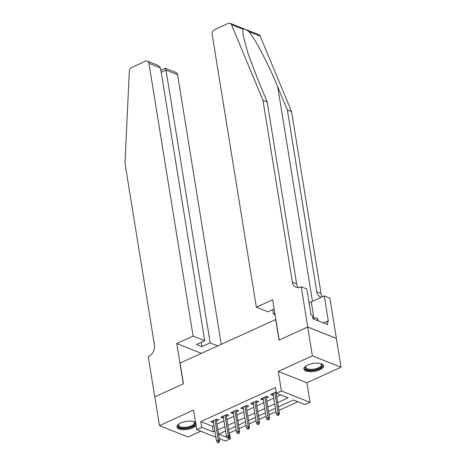 <?xml version="1.0" encoding="UTF-8"?>
<svg xmlns="http://www.w3.org/2000/svg" width="466" height="466" viewBox="0 0 466 466"><rect width="100%" height="100%" fill="white"/><g stroke="black" fill="none" stroke-linecap="round" stroke-linejoin="round"><path stroke-width="0.7" d="M195.586 422.429A9.949 4.031 170.8 0 0 180.703 423.006A9.949 4.031 170.8 0 0 176.929 426.996A9.949 4.031 170.8 0 0 182.713 429.664A9.949 4.031 170.8 0 0 192.784 427.805A9.949 4.031 170.8 0 0 196.075 425.441M319.769 369.829A9.949 4.031 170.8 0 0 323.55 365.839A9.949 4.031 170.8 0 0 317.765 363.171A9.949 4.031 170.8 0 0 307.688 365.029A9.949 4.031 170.8 0 0 303.914 369.02A9.949 4.031 170.8 0 0 309.698 371.687A9.949 4.031 170.8 0 0 319.769 369.829M229.115 432.838L229.453 432.978L230.385 438.733L225.404 441.005L219.352 438.599M275.872 319.472L180.092 363.055L183.447 383.774L154.811 396.851L159.471 425.627L188.124 437.009L200.799 431.225M275.703 319.402L279.058 340.122L307.694 327.045L336.341 338.433L341.007 367.208L312.354 355.82L278.243 371.396L281.412 390.962L310.065 402.35L305.084 404.628L293.469 400.009L278.394 406.894M278.243 371.396L306.89 382.784L341.007 367.208M306.89 382.784L310.065 402.35M229.453 432.978L236.111 429.937M239.116 428.563L246.071 425.388M249.077 424.013L256.032 420.839M259.038 419.47L265.987 416.295M268.999 414.921L275.948 411.746M278.953 410.371L297.844 401.75M307.694 327.045L312.354 355.82M216.48 420.88L218.81 419.814L216.871 419.045L210.894 421.777L212.834 422.546L213.475 422.248M226.441 416.33L228.765 415.27L226.831 414.495L220.855 417.227L222.795 417.996L223.435 417.705M236.402 411.781L238.726 410.721L236.792 409.952L230.816 412.678L232.75 413.447L233.39 413.156M246.363 407.237L248.687 406.171L246.753 405.403L240.776 408.134L242.71 408.903L243.351 408.606M256.317 402.688L258.647 401.628L256.714 400.853L250.737 403.585L252.671 404.354L253.312 404.063M266.278 398.139L268.608 397.079L266.668 396.31L260.692 399.036L262.632 399.805L263.273 399.513M225.072 431.236L225.66 431.469M277.695 402.583L288.046 397.853L276.431 393.24L275.499 387.485L200.799 421.59L212.414 426.204L213.999 425.481M217.005 424.112L223.96 420.938M226.965 419.563L233.915 416.388M236.926 415.014L243.875 411.839M246.881 410.47L253.836 407.296M256.842 405.921L263.797 402.746M266.802 401.372L273.758 398.197M276.763 396.828L280.806 394.982M276.221 391.947L270.653 394.492L272.593 395.261L273.233 394.964M276.239 393.595L276.74 393.362M215.898 437.225L196.751 429.617L193.582 410.051L159.471 425.627M196.751 429.617L201.731 427.345L213.346 431.959L214.931 431.236M200.799 421.59L201.731 427.345M276.431 393.24L281.412 390.962M225.585 431.003L218.77 434.114L227.146 437.446M228.532 437.993L230.385 438.733M275.383 408.263L268.433 411.437M265.428 412.812L258.473 415.987M255.467 417.361L248.512 420.536M245.506 421.905L238.551 425.079M235.546 426.454L228.596 429.629M217.937 429.868L224.892 426.693M227.897 425.318L234.847 422.144M237.858 420.769L244.807 417.594M247.813 416.225L254.768 413.051M257.774 411.676L264.729 408.501M267.734 407.127L274.69 403.952M212.414 426.204L213.346 431.959M272.342 393.718L272.593 395.261M262.381 398.267L262.632 399.805M252.421 402.816L252.671 404.354M242.46 407.36L242.71 408.903M232.505 411.909L232.75 413.447M222.544 416.458L222.795 417.996M212.583 421.002L212.834 422.546M278.208 414.653L277.212 415.107L277.986 415.416L278.983 414.961L278.208 414.653L278.056 412.853L276.262 413.668L272.983 393.426M274.777 392.611L278.056 412.853L279.449 413.406L275.988 392.052M278.983 414.961L279.449 413.406M276.262 413.668L277.212 415.107M320.701 363.614A8.609 3.483 -9.2 0 1 320.952 363.748A8.609 3.483 -9.2 0 1 321.47 366.771A8.609 3.483 -9.2 0 1 310.373 370.202A8.609 3.483 -9.2 0 1 305.696 366.241A8.609 3.483 -9.2 0 1 305.713 366.218A8.609 3.483 -9.2 0 1 305.912 366.008M305.958 365.979A7.969 3.227 170.8 0 0 305.62 367.208A7.969 3.227 170.8 0 0 312.232 369.322A7.969 3.227 170.8 0 0 320.794 366.177A7.969 3.227 170.8 0 0 321.354 364.657A7.969 3.227 170.8 0 0 320.649 363.597M303.919 368.431A9.885 4.002 170.8 0 0 312.453 370.68A9.885 4.002 170.8 0 0 322.641 366.812A9.885 4.002 170.8 0 0 323.357 365.286M318.261 320.864L317.288 318.086L312.68 317.934M317.701 320.643L317.288 318.086M193.716 421.59A8.609 3.483 -9.2 0 1 193.967 421.73A8.609 3.483 -9.2 0 1 194.485 424.747A8.609 3.483 -9.2 0 1 183.388 428.184A8.609 3.483 -9.2 0 1 178.711 424.223A8.609 3.483 -9.2 0 1 178.728 424.194A8.609 3.483 -9.2 0 1 178.927 423.99M178.973 423.955A7.969 3.227 170.8 0 0 178.635 425.184A7.969 3.227 170.8 0 0 185.247 427.299A7.969 3.227 170.8 0 0 193.809 424.153A7.969 3.227 170.8 0 0 194.374 422.639A7.969 3.227 170.8 0 0 193.664 421.579M176.934 426.413A9.885 4.002 170.8 0 0 185.468 428.656A9.885 4.002 170.8 0 0 195.656 424.788A9.885 4.002 170.8 0 0 195.918 424.45M242.844 29.207L231.515 24.704A3.827 2.895 -68.3 0 0 230.157 23.3L258.811 34.688A3.827 2.895 111.7 0 1 260.168 36.092L291.588 111.636L287.347 109.953L277.713 86.787C268.713 64.727 255.077 38.661 248.838 31.589C245.774 29.247 243.776 28.455 242.844 29.207L243.083 35.113L248.168 53.957L257.541 78.771L267.175 101.932L296.632 283.8A8.93 6.757 -68.3 0 0 298.38 287.58M274.171 308.97L267.927 311.824L256.347 307.222L212.164 34.426A3.827 2.895 -68.3 0 1 214.593 29.608L228.189 23.405A3.827 2.895 -68.3 0 1 230.157 23.3M267.175 101.932L262.935 100.248L292.392 282.116A8.93 6.757 -68.3 0 0 296.067 287.225A8.93 6.757 -68.3 0 0 300.669 286.986L301.217 286.736L306.832 288.967L311.008 314.754L312.243 315.243L312.803 318.697L327.749 324.639L327.19 321.185L328.431 321.674L324.254 295.893L329.87 298.124L336.394 338.409L307.741 327.021L279.204 340.052L272.68 299.766L256.347 307.222M291.588 111.636L321.045 293.498A8.93 6.757 -68.3 0 0 322.356 296.76M321.4 297.197A8.93 6.757 -68.3 0 1 320.48 296.929A8.93 6.757 -68.3 0 1 316.804 291.815L287.347 109.953M231.515 24.704L262.935 100.248M301.217 286.736L307.741 327.021M275.097 314.672L273.425 314.008L274.882 313.344M273.425 314.008L272.715 309.64M324.254 295.893L311.259 301.828A14.347 5.808 -9.2 0 1 309.057 302.708M327.19 321.185L323.41 322.909M221.234 344.269L177.575 74.688L165.995 70.086L161.207 72.277M193.105 336.097L148.922 63.3A3.827 2.895 -68.3 0 0 147.343 61.11A3.827 2.895 -68.3 0 0 145.375 61.215L131.779 67.419A3.827 2.895 -68.3 0 0 129.303 71.374L124.993 163.228L154.45 345.096A8.93 6.757 111.7 0 1 148.782 356.333L148.235 356.583L154.759 396.869L183.295 383.844L176.771 343.558L193.105 336.097L204.679 340.698L196.413 344.473L201.912 346.657L210.178 342.883L165.995 70.086L165.308 68.246L175.997 72.498A3.827 2.895 111.7 0 1 177.575 74.688M210.178 342.883L217.715 345.877M176.771 343.558L201.376 353.339M204.679 340.698L160.496 67.902L148.922 63.3M201.912 346.657L201.207 342.289M147.343 61.11L158.038 65.362L160.496 67.902M160.869 70.209L165.308 68.246M268.247 419.202L267.251 419.656L268.026 419.965L269.022 419.511L268.247 419.202L268.096 417.402L266.302 418.218L263.022 397.976M264.816 397.154L268.096 417.402L269.488 417.955L266.028 396.601M269.022 419.511L269.488 417.955M266.302 418.218L267.251 419.656M258.286 423.745L257.29 424.206L258.065 424.509L259.061 424.054L258.286 423.745L258.135 421.946L256.341 422.767L253.061 402.519M254.855 401.704L258.135 421.946L259.527 422.499L256.073 401.15M259.061 424.054L259.527 422.499M256.341 422.767L257.29 424.206M248.326 428.295L247.335 428.749L248.104 429.058L249.1 428.603L248.326 428.295L248.174 426.495L246.38 427.31L243.101 407.068M244.895 406.253L248.174 426.495L249.566 427.048L246.112 405.694M249.1 428.603L249.566 427.048M246.38 427.31L247.335 428.749M238.371 432.844L237.375 433.298L238.149 433.607L239.145 433.153L238.371 432.844L238.213 431.044L236.425 431.86L233.146 411.618M234.934 410.796L238.213 431.044L239.611 431.598L236.151 410.243M239.145 433.153L239.611 431.598M236.425 431.86L237.375 433.298M228.41 437.388L227.414 437.848L228.189 438.151L229.185 437.696L228.41 437.388L228.253 435.588L226.464 436.409L223.185 416.161M224.979 415.346L228.253 435.588L229.651 436.141L226.191 414.792M229.185 437.696L229.651 436.141M226.464 436.409L227.414 437.848M218.449 441.937L217.453 442.391L218.228 442.7L219.224 442.246L218.449 441.937L218.298 440.137L216.504 440.952L213.224 420.711M215.018 419.895L218.298 440.137L219.69 440.69L216.23 419.336M219.224 442.246L219.69 440.69M216.504 440.952L217.453 442.391M277.713 86.787L312.453 301.281M296.632 283.8L292.392 282.116M316.804 291.815L321.045 293.498M260.168 36.092L248.838 31.589M313.874 317.975L311.259 301.828"/></g></svg>
